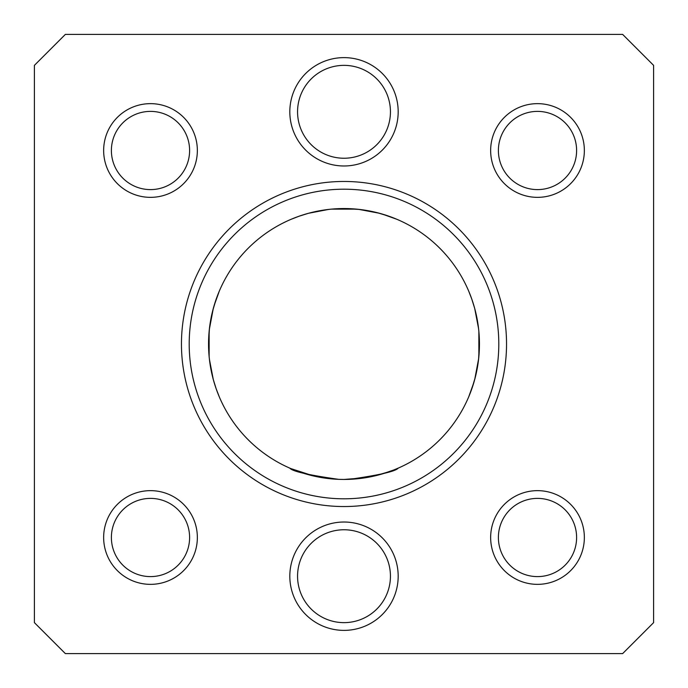 <?xml version="1.0" encoding="UTF-8"?>
<svg xmlns="http://www.w3.org/2000/svg" width="688" height="688" viewBox="0 0 688 688"><rect width="100%" height="100%" fill="white"/><g stroke="black" fill="none" stroke-linecap="round" stroke-linejoin="round"><path stroke-width="1.03" d="M150.5 111.387A39.113 39.113 0 0 1 184.367 170.056A39.113 39.113 0 0 1 116.633 170.056A39.113 39.113 0 0 1 150.5 111.387M150.5 103.647A46.853 46.853 0 0 1 191.075 173.926A46.853 46.853 0 0 1 109.925 173.926A46.853 46.853 0 0 1 150.5 103.647M338.702 479.347C308.602 475.098 292.305 471.366 289.82 468.141M290.869 468.597L313.943 476.07L290.869 468.597M323.257 477.85L333.456 479.037M394 469.887L398.18 468.141C395.669 471.357 379.449 475.081 349.504 479.338L344 479.45A135.45 135.45 0 0 0 461.304 276.275A135.45 135.45 0 0 0 226.696 276.275A135.45 135.45 0 0 0 344 479.45L364.993 477.816M374.203 476.036L389.055 471.736L374.203 476.036M354.664 479.029L374.212 476.036L354.664 479.029L374.212 476.036L364.932 477.825M398.094 468.184L398.18 468.141C395.669 471.357 379.449 475.081 349.504 479.338L344.654 479.45M398.18 468.141L394.009 469.878M393.828 469.956L382.279 473.929L393.828 469.956M393.966 469.895L397.122 468.597M313.53 475.976L308.559 474.729M338.659 479.347L344 479.45L338.659 479.347M338.625 479.347L333.293 479.029M224.408 407.588L224.116 407.047M223.265 405.404L221.897 402.635M219.283 396.838L216.247 389.004M210.786 368.519L213.28 379.466L209.427 359.394L213.28 379.466L209.427 359.394L213.28 379.466L210.863 368.906M210.803 368.613L209.315 358.388M209.135 356.573L209.126 331.564M209.333 329.466L213.263 308.585M214.08 305.678L219.283 291.153M213.28 308.508L209.444 328.443L208.55 343.957L209.444 328.443L213.28 308.508L209.444 328.443L208.55 343.957L209.444 328.443L213.28 308.508L210.803 319.413M219.24 396.735L216.729 390.345L219.24 396.735M209.032 355.421L208.55 344.473L209.032 355.421M209.444 328.443L209.023 332.665M216.238 388.987L213.306 379.587M210.717 368.149L209.556 360.512M209.384 358.981L209.083 355.98M208.55 344L208.576 341.463M209.591 327.23L210.58 320.651M212.773 310.451L216.247 298.988M210.855 319.12L210.141 323.3M208.739 336.836L208.55 343.862M214.08 382.296L215.172 385.839M280.412 224.408L280.953 224.116M282.596 223.265L285.365 221.897M291.162 219.283L298.996 216.247M319.481 210.786L308.534 213.28L328.606 209.427L308.534 213.28L328.606 209.427L308.534 213.28L319.094 210.863M319.387 210.803L329.612 209.315M331.427 209.135L356.436 209.126M358.534 209.333L379.415 213.263M382.27 214.071L396.847 219.283M379.492 213.28L359.557 209.444L344.043 208.55L359.557 209.444L379.492 213.28L359.557 209.444L344.043 208.55L359.557 209.444L379.492 213.28L368.587 210.803M291.265 219.24L297.655 216.729L291.265 219.24M332.579 209.032L343.527 208.55L332.579 209.032M359.557 209.444L355.335 209.023M299.013 216.238L308.413 213.306M319.851 210.717L327.488 209.556M329.019 209.384L332.02 209.083M344 208.55L346.537 208.576M360.77 209.591L367.349 210.58M377.549 212.773L389.012 216.247M368.88 210.855L364.76 210.15M351.164 208.739L344.12 208.55M305.592 214.106L302.161 215.172M463.592 280.412L463.884 280.953M464.735 282.596L466.103 285.365M468.717 291.162L471.753 298.996M477.214 319.481L474.72 308.534L478.573 328.606L474.72 308.534L478.573 328.606L474.72 308.534L477.137 319.094M477.197 319.387L478.685 329.612M478.865 331.427L478.874 356.436M478.667 358.534L474.737 379.415M473.912 382.339L468.717 396.847M474.72 379.492L478.556 359.557L479.45 344.043L478.556 359.557L474.72 379.492L478.556 359.557L479.45 344.043L478.556 359.557L474.72 379.492L477.197 368.587M468.76 291.265L471.271 297.655L468.76 291.265M478.968 332.579L479.45 343.527L478.968 332.579M478.556 359.557L478.977 355.335M468.442 290.508L468.709 291.127M471.762 299.013L474.694 308.413M477.283 319.851L478.444 327.488M478.616 329.019L478.917 332.02M479.45 344L479.424 346.537M478.409 360.77L477.42 367.349M475.227 377.549L471.753 389.012M477.145 368.88L477.859 364.7M479.261 351.164L479.45 344.138M473.92 305.704L472.828 302.161M34.4 622.64L34.4 65.36L65.36 34.4L622.64 34.4L653.6 65.36L653.6 622.64L622.64 653.6L65.36 653.6L34.4 622.64M344 181.46A162.54 162.54 0 0 1 484.765 425.27A162.54 162.54 0 0 1 203.235 425.27A162.54 162.54 0 0 1 344 181.46M344 189.2A154.8 154.8 0 0 1 498.8 344A154.8 154.8 0 0 1 344 498.8A154.8 154.8 0 0 1 189.2 344A154.8 154.8 0 0 1 344 189.2M344 65.36A46.44 46.44 0 0 1 390.44 111.8A46.44 46.44 0 0 1 344 158.24A46.44 46.44 0 0 1 297.56 111.8A46.44 46.44 0 0 1 344 65.36M344 57.62A54.18 54.18 0 0 1 390.922 138.89A54.18 54.18 0 0 1 297.078 138.89A54.18 54.18 0 0 1 344 57.62M537.5 111.387A39.113 39.113 0 0 1 571.367 170.056A39.113 39.113 0 0 1 503.633 170.056A39.113 39.113 0 0 1 537.5 111.387M537.5 103.647A46.853 46.853 0 0 1 578.075 173.926A46.853 46.853 0 0 1 496.925 173.926A46.853 46.853 0 0 1 537.5 103.647M537.5 498.387A39.113 39.113 0 0 1 571.367 557.056A39.113 39.113 0 0 1 503.633 557.056A39.113 39.113 0 0 1 537.5 498.387M537.5 490.647A46.853 46.853 0 0 1 578.075 560.926A46.853 46.853 0 0 1 496.925 560.926A46.853 46.853 0 0 1 537.5 490.647M344 529.76A46.44 46.44 0 0 1 390.44 576.2A46.44 46.44 0 0 1 344 622.64A46.44 46.44 0 0 1 297.56 576.2A46.44 46.44 0 0 1 344 529.76M344 522.02A54.18 54.18 0 0 1 390.922 603.29A54.18 54.18 0 0 1 297.078 603.29A54.18 54.18 0 0 1 344 522.02M150.5 498.387A39.113 39.113 0 0 1 184.367 557.056A39.113 39.113 0 0 1 116.633 557.056A39.113 39.113 0 0 1 150.5 498.387M150.5 490.647A46.853 46.853 0 0 1 191.075 560.926A46.853 46.853 0 0 1 109.925 560.926A46.853 46.853 0 0 1 150.5 490.647"/></g></svg>
